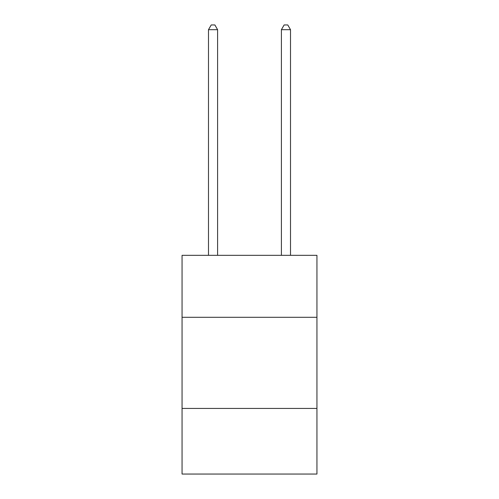<?xml version="1.0" encoding="UTF-8"?>
<svg xmlns="http://www.w3.org/2000/svg" width="499" height="499" viewBox="0 0 499 499"><rect width="100%" height="100%" fill="white"/><g stroke="black" fill="none" stroke-linecap="round" stroke-linejoin="round"><path stroke-width="0.75" d="M316.94 317.302L316.94 255.332L182.06 255.332L182.06 317.302L316.94 317.302L316.94 474.05L182.06 474.05L182.06 317.302M316.94 408.438L182.06 408.438M217.601 255.332L217.601 29.691L208.488 29.691L208.488 255.332M208.488 29.691L211.227 24.95L214.869 24.95L217.601 29.691M290.512 255.332L290.512 29.691L281.399 29.691L281.399 255.332M281.399 29.691L284.131 24.95L287.773 24.95L290.512 29.691"/></g></svg>
